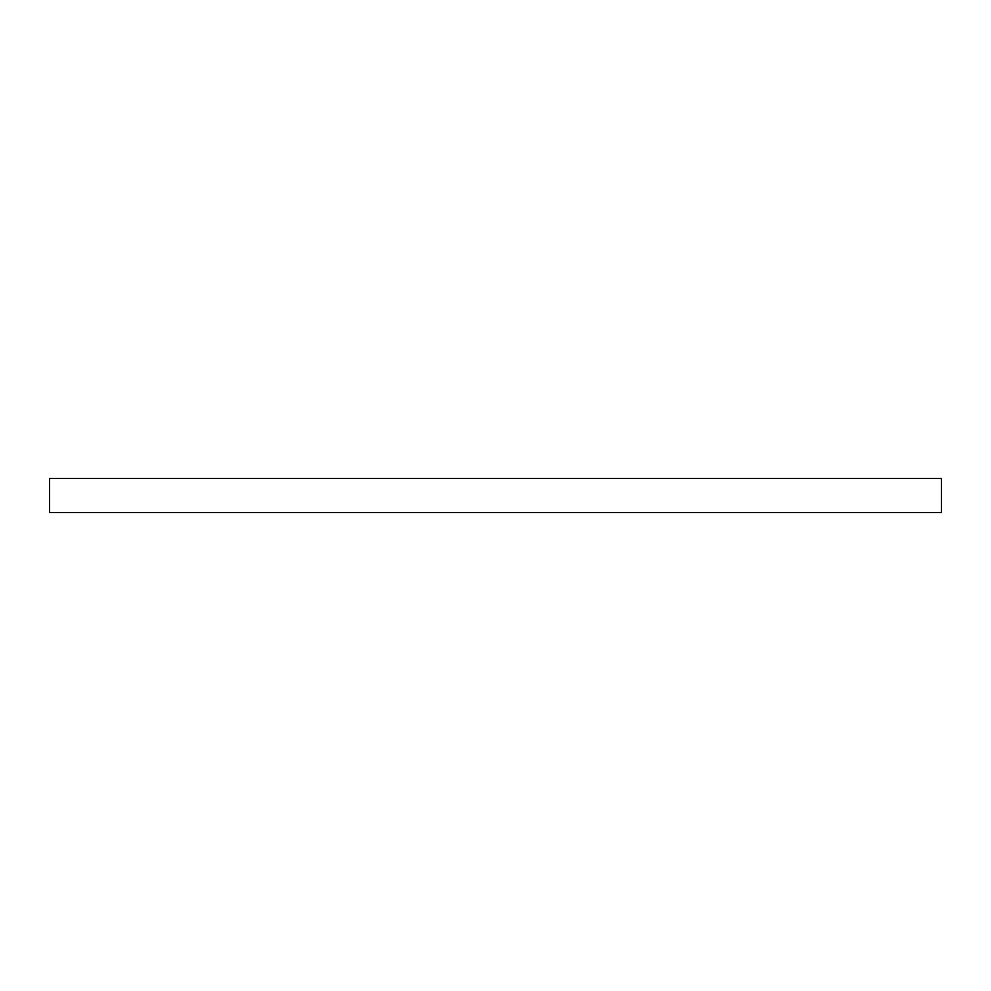 <?xml version="1.0" encoding="UTF-8"?>
<svg xmlns="http://www.w3.org/2000/svg" width="991" height="991" viewBox="0 0 991 991"><rect width="100%" height="100%" fill="white"/><g stroke="black" fill="none" stroke-linecap="round" stroke-linejoin="round"><path stroke-width="1.49" d="M709.296 478.48L941.45 478.48L941.45 512.52L49.55 512.52L49.55 478.48L709.296 478.48"/></g></svg>
